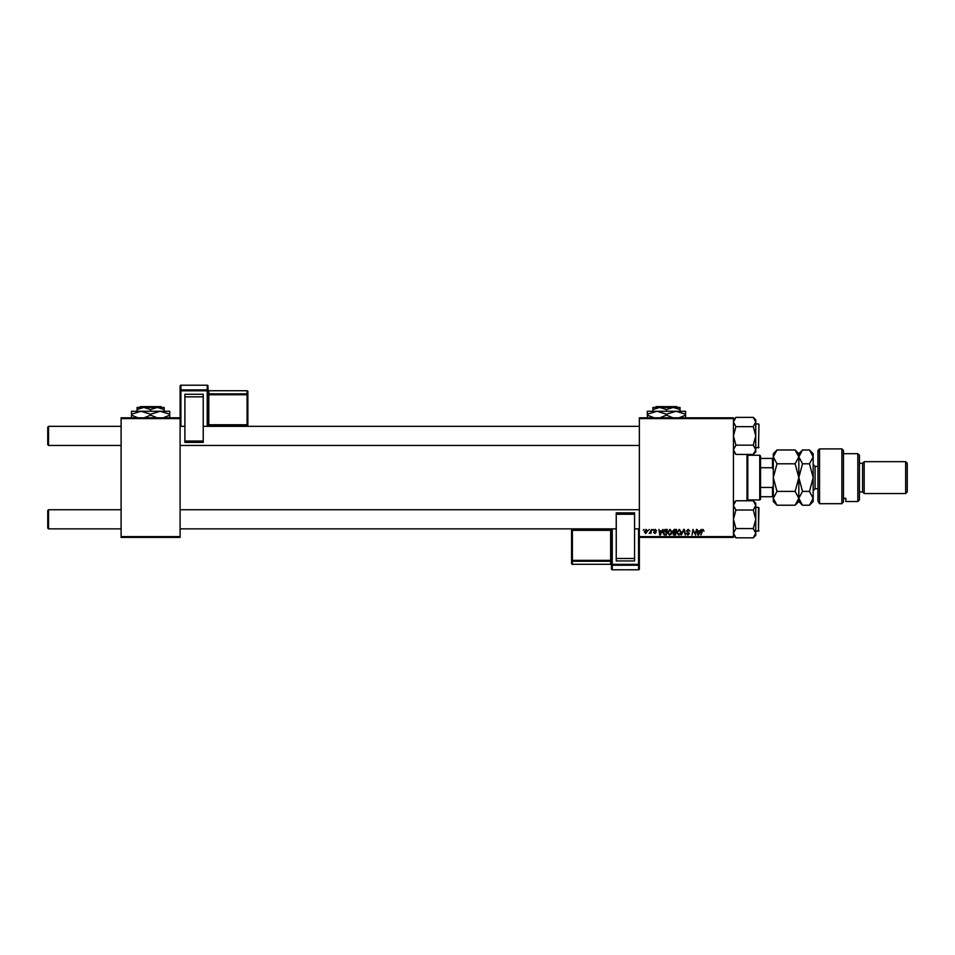 <?xml version="1.0" encoding="UTF-8"?>
<svg xmlns="http://www.w3.org/2000/svg" width="955" height="955" viewBox="0 0 955 955"><rect width="100%" height="100%" fill="white"/><g stroke="black" fill="none" stroke-linecap="round" stroke-linejoin="round"><path stroke-width="1.43" d="M639.349 417.801L733.44 417.801L733.44 418.6L639.349 418.6L639.349 417.801M667.545 532.592L669.98 529.356L671.902 531.768L671.138 534.239L669.479 535.075L667.545 532.592M661.672 530.944L662.985 529.428L660.394 535.003L659.69 535.003L658.926 529.428L659.69 530.944L661.672 530.944M702.94 529.356L704.026 531.087L702.904 530.001L700.886 535.003L701.579 530.92L702.94 529.356M686.466 530.992L688.221 529.356L689.952 531.243L688.185 530.001L687.051 530.944L689.367 533.594L687.803 535.075L686.179 533.344L687.827 534.43L688.782 533.63L686.466 530.992M681.249 535.003L683.685 529.428L684.425 529.428L685.284 535.003L683.971 530.228L681.249 535.003M676.832 532.592L679.256 529.356L681.178 531.768L680.414 534.239L678.754 535.075L676.832 532.592M643.276 530.228L643.992 529.428L643.276 530.228M639.349 536.603L733.44 536.603L733.44 537.402L639.349 537.402L639.349 418.6M733.44 536.603L733.44 418.6M672.69 531.159L674.302 529.428L676.534 529.428L675.591 535.003L673.394 534.919L672.69 531.159M699.872 530.944L701.185 529.428L698.594 535.003L697.878 535.003L697.114 529.428L697.89 530.944L699.872 530.944M695.359 532.83L696.541 529.428L695.586 535.003L693.378 530.276L692.017 535.003L692.96 529.428L695.18 534.155L695.359 532.83M655.226 529.356L656.61 530.801L655.19 529.858L654.426 530.479L656.097 532.401L654.879 533.558L653.566 532.329L654.903 533.045L655.512 532.496L653.853 530.526L655.226 529.356M664.716 529.559L667.259 529.428L666.315 535.003L664.214 534.931L662.985 532.723L664.716 529.559M644.35 531.863L646.165 529.356L647.55 530.968L645.711 533.558L644.35 531.863M648.636 530.228L649.352 529.428L648.636 530.228M650.713 531.052L651.597 529.428L650.916 533.487L650.474 532.639L649.137 533.415L650.713 531.052M652.552 530.228L653.268 529.428L652.552 530.228M121.106 417.801L180.101 417.801L180.101 418.6L121.106 418.6L121.106 417.801M180.101 536.603L180.101 537.402L121.106 537.402L121.106 536.603L180.101 536.603L180.101 418.6M121.106 536.603L121.106 418.6M675.113 534.358L675.412 532.615L673.526 532.842L673.203 533.63L675.113 534.358M675.519 531.959L675.842 530.073L674.182 530.109L673.275 531.183L675.519 531.959M679.96 533.809L680.593 531.744L679.22 530.001L677.405 532.651L678.778 534.43L679.96 533.809M698.785 533.26L699.549 531.601L697.974 531.601L698.32 534.394L698.785 533.26M660.585 533.26L661.349 531.601L659.774 531.601L660.12 534.394L660.585 533.26M665.838 534.358L666.566 530.073L663.558 532.759L664.262 534.263L665.838 534.358M670.673 533.809L671.317 531.744L669.944 530.001L668.13 532.651L669.491 534.43L670.673 533.809M645.735 533.045L646.965 531.028L646.165 529.858L644.935 531.863L645.735 533.045M47.75 528.067L47.75 510.531L48.55 509.731L48.55 528.867L47.75 528.067L48.55 528.867L121.106 528.867M639.349 509.731L180.101 509.731M121.106 509.731L48.55 509.731L47.75 510.531M639.349 528.867L634.574 528.867M616.238 528.867L180.101 528.867M48.55 445.472L47.75 444.672L47.75 427.136L48.55 426.336L48.55 445.472L121.106 445.472M180.101 445.472L639.349 445.472M48.55 426.336L121.106 426.336M180.101 426.336L184.888 426.336M203.224 426.336L639.349 426.336M755.763 535.349L753.28 537.832L755.763 535.349L755.763 505.398L753.28 510.03L755.763 519.305L753.28 528.569L755.763 533.2L753.28 537.832L735.923 537.832L733.44 533.2L735.923 528.569L733.44 519.305L735.923 510.03L753.28 510.03M758.95 507.821L758.473 531.255L758.473 507.344L755.763 507.344M733.44 533.2L735.923 528.569L753.28 528.569M735.923 510.03L733.44 505.398L735.923 500.766L753.28 500.766L755.763 505.398L755.763 503.249L753.28 500.766L755.763 503.249M734.109 503.058L733.44 505.398M735.923 445.161L733.44 435.898L735.923 426.634L753.28 426.634L755.763 435.898L753.28 445.161L755.763 449.793L753.28 454.425L735.923 454.425L733.44 449.793L735.923 445.161L753.28 445.161M758.95 425.536L758.473 447.859L758.95 424.414L758.95 425.536L758.473 423.936L755.763 423.936M735.923 426.634L733.44 422.003L735.923 417.371L753.28 417.371L755.763 422.003L753.28 426.634M755.095 452.145L755.763 449.793L755.763 419.854L753.28 417.371L755.059 419.615M755.763 451.954L753.28 454.425L755.763 451.954L755.763 449.793M735.899 537.808L734.132 535.588M755.692 504.67L755.763 505.398M733.44 422.003L734.132 419.615M747.789 454.425L747.789 500.766M746.989 500.766L746.989 454.425M759.75 455.272L760.55 456.072L760.55 499.131L759.75 499.931L759.75 455.272L747.789 455.272M760.55 458.46L773.299 458.46M760.55 487.468L772.5 487.468L773.299 485.57M773.299 469.621L772.5 467.735L772.5 458.46M760.55 467.735L772.5 467.735M773.299 496.731L772.5 496.731L772.5 487.468M760.55 496.731L772.5 496.731M208.011 386.011A0.8 0.8 0 0 0 207.211 385.211L180.901 385.223L180.901 389.903L207.211 389.903L207.211 385.223A0.8 0.788 180 0 1 208.011 386.011L208.011 426.336M208.011 424.868L208.011 426.24A0.8 0.788 0 0 1 208.811 425.441L208.811 424.76L247.082 424.76L247.082 394.761L208.811 394.761L208.811 424.76L208.011 424.868M208.011 391.299L208.011 389.95A0.8 0.788 0 0 0 208.811 390.738L208.811 393.866L247.082 393.866L247.082 390.738L208.811 390.738L208.011 389.927M184.888 394.272L203.224 394.272L203.224 396.838L184.888 396.838L184.888 394.272M203.224 441.043L203.224 442.416L184.888 442.404L184.888 441.043L203.224 441.043L203.224 396.838M203.224 442.416L184.888 442.416M184.888 441.043L184.888 396.838M180.101 417.801L180.101 386.011A0.8 0.788 180 0 1 180.901 385.223L207.211 385.211M247.87 424.653A0.8 0.8 0 0 1 247.082 425.452L247.87 424.653L247.87 391.526L247.87 424.653A0.8 0.788 180 0 1 247.082 425.441L208.811 425.441L208.011 426.24M611.451 568.989A0.8 0.8 0 0 0 612.25 569.789L638.561 569.777L638.561 565.241L612.25 565.241L612.25 569.777A0.8 0.788 -0 0 1 611.451 568.989L611.451 528.867A0.8 0.788 180 0 1 610.651 529.667L610.651 530.347L572.379 530.347L572.379 560.358L610.651 560.358L610.651 530.347L611.451 530.24M611.451 560.251L610.651 561.254A0.8 0.788 -0 0 1 611.451 562.053L611.451 565.074A0.8 0.788 180 0 0 610.651 564.286L610.651 561.254L572.379 561.254L572.379 564.286L610.651 564.286L611.451 565.085M634.574 560.955L616.238 560.955L616.238 558.472L634.574 558.472L634.574 560.955M616.238 514.244L616.238 512.859L634.574 512.871L634.574 514.244L616.238 514.244L616.238 558.472M634.574 514.244L634.574 558.472M639.349 537.402L639.349 568.989A0.8 0.788 -0 0 1 638.561 569.777L612.25 569.789M571.579 563.498A0.8 0.8 0 0 0 572.379 564.298L572.379 564.298A0.8 0.788 180 0 1 571.579 563.498L571.579 530.455A0.8 0.788 -0 0 1 572.379 529.667L610.651 529.667L611.451 528.855M817.946 450.497L819.545 448.898L819.545 503.691L817.946 501.077L817.946 450.497M857.817 453.685L859.416 455.272L859.416 499.931L857.817 501.518L857.817 453.685L843.468 453.685M862.604 463.247L862.604 491.956L864.191 493.544L864.191 461.659L862.604 463.247L859.416 463.247M905.65 461.659L907.25 463.247L907.25 491.956L905.65 493.544L905.65 461.659L864.191 461.659M905.65 493.544L864.191 493.544M862.604 491.956L859.416 491.956M843.468 498.319L845.855 498.319L845.855 501.518L845.855 498.319M857.817 501.518L845.855 501.518M843.468 501.924L841.868 503.691L841.868 448.898L843.468 450.497L843.468 501.924L841.868 503.691L819.545 503.691L817.946 501.077M777 463.796L773.299 456.884L777 449.984L795.121 449.984L798.822 456.884L795.121 463.796L777 463.796L773.299 477.596L777 491.407L795.121 491.407L798.822 498.319L795.121 505.219L777 505.219L773.299 498.319L777 491.407M795.121 463.796L798.822 477.596L795.121 491.407M774.326 453.35L773.299 456.884L773.299 501.518L777 505.219M795.121 449.984L798.822 453.685L798.822 456.884L798.511 454.974M799.836 453.35L798.822 456.884L798.822 501.518L795.121 505.219M777 449.984L773.299 453.685L773.299 456.884M798.822 456.884L802.51 449.984L809.47 449.984L813.171 456.884L813.171 501.518L809.47 505.219L802.51 505.219L798.822 498.319L802.51 491.407L798.822 477.596L802.51 463.796L798.822 456.884M809.47 449.984L813.171 453.685L813.171 456.884L809.47 463.796L813.171 477.596L809.47 491.407L813.171 498.319L809.47 505.219M809.47 491.407L802.51 491.407M809.47 463.796L802.51 463.796M161.741 407.439L160.941 406.639L161.741 407.439M140.266 406.639L139.466 407.439L140.266 406.639L160.941 406.639M150.603 409.528L157.384 407.439L137.054 407.439L137.054 409.528L143.823 407.439L150.603 409.528L150.603 411.259M137.054 409.528L137.054 411.259M157.133 417.801L150.603 415.162L150.603 414.219L141.03 411.259L131.468 414.219L131.468 411.259L164.153 411.259L164.153 407.439L157.384 407.439L164.153 409.528M150.603 414.219L160.165 411.259L169.739 411.259L169.739 415.162L163.21 417.801M150.603 415.162L144.074 417.801M131.468 414.219L131.468 418.123M137.998 417.801L131.468 415.162M160.165 411.259L169.739 414.219M169.739 418.123L169.739 415.162M677.596 407.439L676.797 406.639L677.596 407.439M655.333 407.439L656.133 406.639L655.333 407.439L659.69 407.439L666.459 409.528L666.459 411.259M659.69 407.439L652.91 407.439L652.91 409.528L659.69 407.439L673.239 407.439L680.02 409.528L680.02 411.259M652.91 409.528L652.91 411.259M666.459 409.528L673.239 407.439L680.02 407.439L680.02 409.528M673 417.801L666.459 415.162L666.459 414.219L656.897 411.259L647.323 414.219L647.323 411.259L685.595 411.259L685.595 415.162L679.065 417.801M666.459 415.162L659.929 417.801M647.323 414.219L647.323 418.123M654.426 417.908L647.323 415.162M666.459 414.219L676.033 411.259L685.595 414.219M685.595 418.123L685.595 415.162M656.133 406.639L676.797 406.639M207.211 426.336L207.211 390.81L180.901 390.81L180.901 426.336M247.87 394.654A0.8 0.788 180 0 0 247.082 393.866L247.082 394.761L247.87 394.654M247.082 390.738A0.8 0.788 0 0 1 247.87 391.526A0.8 0.8 0 0 0 247.082 390.726L208.811 390.726M208.011 394.869L208.811 393.866A0.8 0.788 180 0 1 208.011 393.066M208.011 390.69A0.8 0.788 180 0 0 207.211 389.903L207.211 390.81L208.011 390.69M180.901 389.903A0.8 0.788 180 0 0 180.101 390.69L180.901 390.81L180.901 389.903M612.25 528.867L612.25 564.345L638.561 564.345L638.561 528.867M572.379 529.667L571.579 530.455A0.8 0.8 0 0 1 572.379 529.655L610.651 529.655M571.579 560.466A0.8 0.788 -0 0 0 572.379 561.254L572.379 560.358L571.579 560.466M611.451 564.453A0.8 0.788 -0 0 0 612.25 565.241L612.25 564.345L611.451 564.453M638.561 565.241A0.8 0.788 -0 0 0 639.349 564.453L638.561 564.345L638.561 565.241M817.946 466.434L815.081 466.434L815.081 488.757L813.171 490.679M758.95 530.777L755.763 531.255M733.44 503.249L735.923 500.766M733.44 535.349L735.923 537.832M758.95 447.382L755.763 447.859M733.44 451.954L735.923 454.425M733.44 419.854L735.923 417.371M755.763 419.854L753.28 417.371M759.75 499.931L747.789 499.931M247.082 425.452L208.811 425.452M180.901 385.211A0.8 0.8 0 0 0 180.101 386.011M616.238 512.859L634.574 512.859M572.379 564.298L610.651 564.298M638.561 569.789A0.8 0.8 0 0 0 639.349 568.989M841.868 448.898L819.545 448.898M798.822 453.685L802.51 449.984M798.822 501.518L802.51 505.219M817.946 488.757L815.081 488.757M815.081 466.434L813.171 464.524"/></g></svg>
